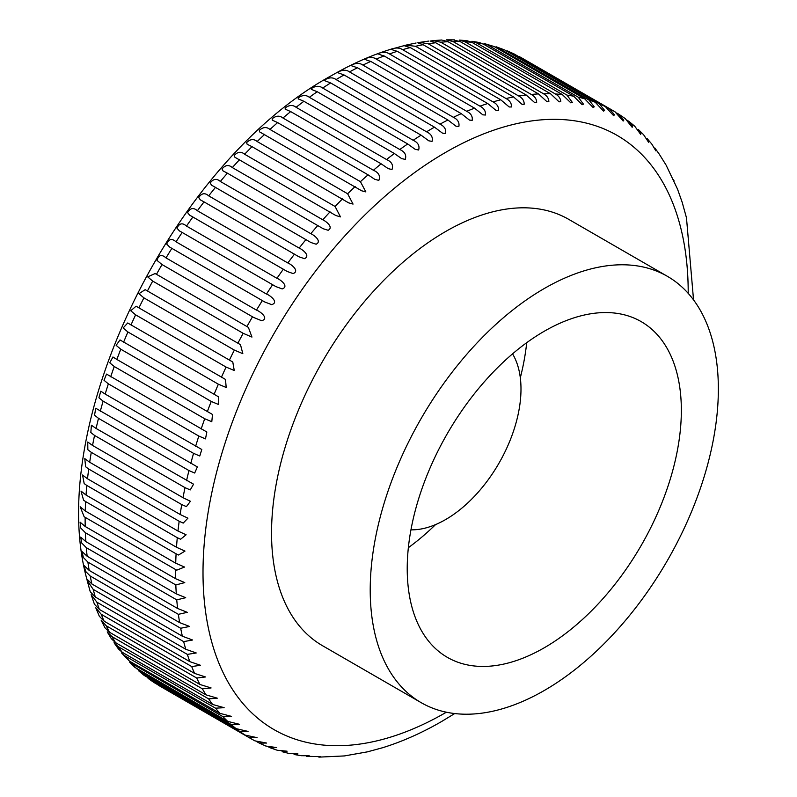 <?xml version="1.0" encoding="UTF-8"?>
<svg xmlns="http://www.w3.org/2000/svg" width="797" height="797" viewBox="0 0 797 797"><rect width="100%" height="100%" fill="white"/><g stroke="black" fill="none" stroke-linecap="round" stroke-linejoin="round"><path stroke-width="1.2" d="M120.785 349.216L211.245 401.439L218.707 404.567L218.727 396.936L119.988 339.93L116.143 345.35L120.785 349.216A362.466 209.272 120 0 0 116.85 359.447L112.935 356.986L109.757 362.804L114.26 366.52L204.719 418.744L211.793 421.713L212.5 414.47L116.85 359.447M108.362 383.845L198.822 436.069L205.487 438.878L206.841 432.004L106.539 374.092L104.008 380.289L108.362 383.845A362.466 209.272 120 0 0 105.174 394.077L100.811 391.197L98.928 397.773L103.102 401.13L193.561 453.354L199.778 455.994L201.79 449.498L105.174 394.077M98.499 418.345L188.959 470.569L194.697 473.029L197.357 466.912L95.76 408.253L94.534 415.197L98.499 418.345A362.466 209.272 120 0 0 96.088 428.467L91.406 425.2L90.828 432.532L94.554 435.431L185.014 487.654L190.244 489.926L193.561 484.187L96.088 428.467M91.286 452.347L181.746 504.571L186.408 506.633L190.423 501.283L183.001 497.687L92.542 445.453L87.74 442.006L87.849 449.737L91.286 452.347A362.466 209.272 120 0 0 89.682 462.25L84.781 458.634L85.618 466.753L88.716 469.034L179.176 521.268L183.2 523.091L187.923 518.18L180.142 514.473L89.682 462.25M86.823 485.463L177.283 537.696L180.6 539.25L186.109 534.787L177.97 531.021L87.511 478.788L82.539 474.992L84.173 483.58L86.823 485.463A362.466 209.272 120 0 0 86.036 495.047L81.005 491.062L83.575 500.187L85.638 501.592L176.097 553.815L178.528 555.011L184.984 551.096L176.496 547.27L86.036 495.047M85.149 517.353L176.725 570.174L184.535 567.046L175.719 563.18L85.259 510.957L80.188 506.792L84.113 516.705L85.149 517.353A362.466 209.272 120 0 0 85.189 526.488L80.089 522.155L80.756 528.022L85.369 532.725L175.828 584.948L184.774 582.597L175.649 578.722L85.189 526.488M614.955 111.789L623.154 121.054L623.812 120.128L618.751 114.16L625.266 118.614L632.17 127.291L632.659 126.265L629.222 121.622L634.761 126.245L640.658 134.364L640.957 133.238L638.457 129.602L643.627 134.743L648.569 142.245L648.688 141.009L647.005 138.419L651.816 144.088L655.901 150.922L654.865 148.003L659.308 154.229L666.113 165.138L677.55 189.198L682.192 202.328L686.476 217.81L693.539 299.901M674.013 180.75L673.425 179.694M454.768 40.318L460.108 41.554L550.568 93.777L559.115 101.867L560.759 101.508C560.53 98.39 558.747 95.879 555.399 93.986L464.94 41.753L459.291 40.079L466.972 40.697L471.834 42.311L562.293 94.544L570.821 102.843L572.306 102.395L566.986 95.112L476.526 42.889L471.894 41.295L479.246 42.5L483.201 43.984L573.661 96.208L582.159 104.716L583.484 104.178L578.194 97.144L487.734 44.921L484.148 43.516L494.18 46.545L584.639 98.768L593.088 107.485L594.253 106.848L589.013 100.073L496.033 46.734L504.75 50.002L595.21 102.225L603.578 111.132L604.584 110.404L599.394 103.899L507.48 50.948L514.025 53.907L605.322 106.569L613.61 115.665L614.447 114.838L609.316 108.601L521.069 57.573M442.684 40.229L448.053 41.703L538.513 93.926L547.061 101.797L548.864 101.528C548.734 98.29 546.941 95.7 543.474 93.757L453.015 41.534L446.38 39.85L454.469 39.87M435.71 42.749L526.169 94.982L534.697 102.624L536.66 102.444C536.64 99.087 534.837 96.417 531.25 94.444L440.791 42.211L433.189 40.617L430.31 41.046L435.71 42.749A362.466 209.272 120 0 0 428.288 43.805L419.72 42.371L417.688 42.779L423.107 44.712L513.567 96.935L522.065 104.347L524.177 104.258C524.267 100.781 522.463 98.041 518.747 96.029L428.288 43.805M404.846 45.409C402.983 45.319 404.796 46.037 410.286 47.561L500.745 99.794L509.183 106.967L511.455 106.957C511.664 103.371 509.851 100.561 506.005 98.519L415.546 46.286L405.962 45.14L390.361 49.414M391.815 48.946C390.141 49.025 391.955 49.812 397.265 51.307L487.724 103.53L496.093 110.464L498.523 110.554C498.852 106.858 497.039 103.969 493.064 101.896L402.605 49.673C399.695 47.77 396.099 47.521 391.815 48.946L391.566 49.016M378.635 53.369C377.14 53.618 378.964 54.475 384.094 55.929L474.554 108.163L482.833 114.838L485.423 115.027C485.881 111.221 484.058 108.272 479.953 106.16L389.494 53.937C386.545 51.964 382.929 51.775 378.635 53.369L377.34 53.937M365.335 58.669C364.01 59.078 365.843 59.994 370.814 61.429L461.274 113.652L469.443 120.078L472.193 120.357C472.78 116.452 470.957 113.433 466.713 111.301L376.254 59.078C373.265 57.025 369.629 56.896 365.335 58.669L364.209 59.327M357.445 67.765L447.904 119.998L455.944 126.165L458.853 126.534C459.59 122.539 457.767 119.46 453.373 117.298L362.914 65.075C359.895 62.953 356.239 62.873 351.965 64.826L350.999 65.583L357.445 67.765A362.466 209.272 120 0 0 349.514 71.919C346.456 69.708 342.8 69.688 338.556 71.83L337.759 72.686L344.035 74.948L434.495 127.171L442.385 133.089L445.463 133.557C446.34 129.473 444.517 126.334 439.974 124.143L349.514 71.919M330.625 82.938L421.085 135.171L428.786 140.82L432.044 141.378C433.08 137.214 431.247 134.026 426.564 131.804L336.105 79.58C332.987 77.289 329.34 77.319 325.136 79.66L324.509 80.617L330.625 82.938A362.466 209.272 120 0 0 322.695 88.049C319.547 85.668 315.901 85.747 311.757 88.298L311.308 89.354L317.236 91.735L407.695 143.958L415.207 149.338L418.634 150.005C419.83 145.761 418.007 142.514 413.155 140.272L322.695 88.049M303.916 101.289L394.376 153.512L401.668 158.623L405.274 159.39C406.639 155.086 404.806 151.799 399.805 149.517L309.346 97.294C306.138 94.823 302.501 94.963 298.437 97.712L298.168 98.868L303.916 101.289A362.466 209.272 120 0 0 296.076 107.296C292.818 104.726 289.201 104.925 285.226 107.884L285.157 109.149L290.696 111.59L381.155 163.813L388.199 168.645L392.004 169.522C393.529 165.158 391.716 161.821 386.535 159.52L296.076 107.296M277.615 122.599L368.075 174.832L374.849 179.375L378.854 180.371C380.558 175.968 378.744 172.59 373.404 170.249L282.945 118.016C279.617 115.356 276.031 115.605 272.156 118.773L272.285 120.158L277.615 122.599A362.466 209.272 120 0 0 269.964 129.443C266.577 126.673 263.01 126.982 259.264 130.369L259.603 131.874L361.649 190.792L365.853 191.908L360.423 181.666L269.964 129.443M252.021 146.658L348.618 202.846L353.051 204.092L347.641 193.761L257.182 141.527C253.725 138.658 250.188 139.027 246.592 142.623L247.15 144.257L252.021 146.658A362.466 209.272 120 0 0 244.629 154.249C241.093 151.271 237.606 151.699 234.169 155.515L234.956 157.288L335.806 215.509L340.478 216.894L335.089 206.483L244.629 154.249M227.404 173.178L323.233 228.749L328.165 230.283C333.943 227.095 325.614 221.038 322.795 219.803L232.335 167.579C228.719 164.481 225.282 164.959 222.024 169.004L223.07 170.917L227.404 173.178A362.466 209.272 120 0 0 220.351 181.457C216.645 178.249 213.257 178.777 210.199 183.051L211.524 185.133L310.94 242.527L316.14 244.221C322.317 241.162 313.659 234.856 310.81 233.68L220.351 181.457M204.032 201.89L298.925 256.783L304.454 258.666C311.029 255.767 302.033 249.192 299.154 248.086L208.694 195.863C204.899 192.535 201.571 193.123 198.722 197.616L200.366 199.888L204.032 201.89A362.466 209.272 120 0 0 197.397 210.747C193.502 207.32 190.244 207.967 187.624 212.669L189.636 215.15L287.229 271.488L293.117 273.58C300.11 270.88 290.785 264.006 287.856 262.98L197.397 210.747M182.174 232.465L275.832 286.571L282.168 288.922C289.58 286.432 279.946 279.259 276.957 278.312L186.498 226.079C182.493 222.532 179.305 223.23 176.944 228.161L179.405 230.901L182.174 232.465A362.466 209.272 120 0 0 176.027 241.82C171.903 238.154 168.795 238.901 166.703 244.061L169.751 247.14L264.714 301.963L271.647 304.643C279.508 302.372 269.486 294.95 266.487 294.043L176.027 241.82M162.05 264.574L253.625 317.445L261.565 320.713C269.824 318.68 259.553 310.969 256.465 310.133L166.005 257.909C161.761 254.123 158.742 254.92 156.939 260.31L162.05 264.574A362.466 209.272 120 0 0 156.471 274.307L155.116 273.53L147.674 276.868L152.715 281.092L243.175 333.315L251.952 337.071L248.385 327.378L156.471 274.307M143.898 297.859L234.358 350.092L242.836 353.689L240.475 344.683L145.174 289.66L138.937 293.704L143.898 297.859A362.466 209.272 120 0 0 138.937 307.881L136.098 306.197L130.758 310.76L135.62 314.835L226.079 367.058L234.248 370.505L232.784 362.017L138.937 307.881M127.909 331.97L218.368 384.194L226.189 387.481L225.501 379.442L127.709 322.984L123.146 327.985L127.909 331.97A362.466 209.272 120 0 0 123.625 342.152M176.745 599.872L185.701 597.7L176.286 593.835L85.827 541.601L80.706 537.088L81.692 542.996L86.285 547.649L176.745 599.872A362.466 209.272 -60 0 0 177.611 608.48L87.152 556.256L82.041 551.554L83.336 557.482L87.899 562.094L178.359 614.328L187.315 612.335L177.611 608.48M180.67 628.255L189.606 626.452L179.644 622.626L89.184 570.403L84.084 565.521L85.668 571.449L90.21 576.022L180.67 628.255A362.466 209.272 -60 0 0 182.364 636.225L91.904 584.002L86.823 578.941L87.202 580.585L93.209 589.391L183.669 641.625L192.585 640.001L182.364 636.225M101.149 620.196L106.25 625.794L196.71 678.028L205.496 676.962L194.588 673.415L104.128 621.192L99.326 616.25L95.779 607.802L101.239 614.318L191.698 666.541L200.535 665.296L189.845 661.659L99.386 609.436L94.425 604.226L91.147 594.662L96.885 602.173L187.345 654.397L196.231 652.962L185.761 649.256L95.301 597.023L90.26 591.792L87.202 580.585M158.185 685.101L248.833 737.444L257.092 737.663L245.038 735.063L154.578 682.84L148.073 678.386L239.698 731.367L248.046 731.407L236.111 728.647L144.108 675.368L138.578 670.765L231.09 724.453L239.528 724.314L227.723 721.395L134.882 667.388L129.712 662.257L223.03 716.722L231.548 716.403L219.902 713.335L129.443 661.102L121.523 652.912L125.079 655.961L215.539 708.184L224.136 707.686L212.65 704.478L122.19 652.255L118.474 648.997L114.021 642.771L118.185 646.646L208.645 698.879L217.312 698.192L206.005 694.854L115.545 642.631L111.351 638.706L107.226 631.862L111.899 636.584L202.358 688.817L211.095 687.941L199.977 684.493L109.518 632.27L104.965 627.767L101.139 620.196M256.764 741.658L259.314 743.093L266.626 743.053L254.881 740.851L250.666 738.52A362.466 209.272 -60 0 1 248.833 737.444M268.24 746.789L270.482 747.895L276.639 747.566L265.859 746.052L259.314 743.093M367.397 751.86L344.384 755.935L318.87 757.13L320.802 756.662L306.347 756.303L309.196 755.745L301.445 755.705L294.073 754.5L297.948 753.922L289.181 753.484L282.098 751.701L287.089 751.192L277.296 750.266L270.482 747.895M454.718 713.554L441.588 721.524C421.812 732.951 402.116 741.688 382.51 747.755L367.387 751.86M410.953 529.836A106.609 61.548 120 0 0 445.603 519.574A106.609 61.548 120 0 0 512.551 353.858M544.291 647.762A193.83 111.909 120 0 0 670.915 476.955A193.83 111.909 120 0 0 641.206 321.639A193.83 111.909 120 0 0 544.291 331.233A193.83 111.909 120 0 0 417.658 502.04A193.83 111.909 120 0 0 447.376 657.366A193.83 111.909 120 0 0 544.291 647.762M408.363 547.678A193.83 111.909 120 0 0 435.57 524.585M520.311 377.808A193.83 111.909 120 0 0 526.707 342.69M544.291 690.491A246.163 142.125 -60 0 1 421.205 702.685A246.163 142.125 -60 0 1 383.467 505.428A246.163 142.125 -60 0 1 544.291 288.504A246.163 142.125 -60 0 1 667.368 276.31A246.163 142.125 -60 0 1 705.106 473.567A246.163 142.125 -60 0 1 544.291 690.491M421.205 702.685L322.526 645.709A246.163 142.125 -60 0 1 284.788 448.452A246.163 142.125 -60 0 1 445.603 231.529A246.163 142.125 -60 0 1 568.689 219.334L667.368 276.31M629.222 121.622L627.1 120.247M618.751 114.16L616.649 112.945M688.2 293.346A343.079 198.084 120 0 0 445.603 152.396A343.079 198.084 120 0 0 203.006 572.585A343.079 198.084 120 0 0 445.603 712.657A343.079 198.084 120 0 0 446.37 712.209M426.564 131.804A362.466 209.272 -60 0 1 431.894 128.656A362.466 209.272 -60 0 1 434.495 127.171M413.155 140.272A362.466 209.272 -60 0 1 421.085 135.171M399.805 149.517A362.466 209.272 -60 0 1 407.695 143.958M386.535 159.52A362.466 209.272 -60 0 1 394.376 153.512M373.404 170.249A362.466 209.272 -60 0 1 381.155 163.813M360.423 181.666A362.466 209.272 -60 0 1 368.075 174.832M347.641 193.761A362.466 209.272 -60 0 1 355.173 186.528M335.089 206.483A362.466 209.272 -60 0 1 342.481 198.881M322.795 219.803A362.466 209.272 -60 0 1 330.028 211.853M310.81 233.68A362.466 209.272 -60 0 1 317.864 225.402M299.154 248.086A362.466 209.272 -60 0 1 306.008 239.508M287.856 262.98A362.466 209.272 -60 0 1 294.492 254.113M276.957 278.312A362.466 209.272 -60 0 1 283.353 269.187M266.487 294.043A362.466 209.272 -60 0 1 272.634 284.688M256.465 310.133A362.466 209.272 -60 0 1 262.343 300.579M246.931 326.541A362.466 209.272 -60 0 1 252.51 316.798M237.895 343.208A362.466 209.272 -60 0 1 243.175 333.315M229.397 360.105A362.466 209.272 -60 0 1 234.358 350.092M221.456 377.18A362.466 209.272 -60 0 1 226.079 367.058M214.084 394.385A362.466 209.272 -60 0 1 218.368 384.194M207.31 411.67A362.466 209.272 -60 0 1 211.245 401.439M201.153 428.995A362.466 209.272 -60 0 1 204.719 418.744M195.634 446.3A362.466 209.272 -60 0 1 198.822 436.069M190.762 463.555A362.466 209.272 -60 0 1 193.561 453.354M186.548 480.691A362.466 209.272 -60 0 1 188.959 470.569M183.001 497.687A362.466 209.272 -60 0 1 185.014 487.654M180.142 514.473A362.466 209.272 -60 0 1 181.746 504.571M177.97 531.021A362.466 209.272 -60 0 1 179.176 521.268M176.496 547.27A362.466 209.272 -60 0 1 177.283 537.696M175.719 563.18A362.466 209.272 -60 0 1 176.097 553.815M175.649 578.722A362.466 209.272 -60 0 1 175.609 569.576M176.286 593.835A362.466 209.272 -60 0 1 175.828 584.948M179.644 622.626A362.466 209.272 -60 0 1 178.359 614.328M185.761 649.256A362.466 209.272 -60 0 1 183.669 641.625M189.845 661.659A362.466 209.272 -60 0 1 187.345 654.397M194.588 673.415A362.466 209.272 -60 0 1 191.698 666.541M199.977 684.493A362.466 209.272 -60 0 1 196.71 678.028M206.005 694.854A362.466 209.272 -60 0 1 202.358 688.817M212.65 704.478A362.466 209.272 -60 0 1 208.645 698.879M219.902 713.335A362.466 209.272 -60 0 1 215.539 708.184M227.723 721.395A362.466 209.272 -60 0 1 223.03 716.722M236.111 728.647A362.466 209.272 -60 0 1 231.09 724.453M245.038 735.063A362.466 209.272 -60 0 1 239.698 731.367M252.38 739.486A362.466 209.272 -60 0 1 250.666 738.52L160.207 686.297A362.466 209.272 120 0 1 158.374 685.211M344.035 74.948A362.466 209.272 120 0 0 341.435 76.432A362.466 209.272 120 0 0 336.105 79.58M149.238 679.144A362.466 209.272 120 0 0 154.578 682.84M140.631 672.23A362.466 209.272 120 0 0 145.652 676.424M132.571 664.499A362.466 209.272 120 0 0 137.263 669.171M125.079 655.961A362.466 209.272 120 0 0 129.443 661.102M118.185 646.646A362.466 209.272 120 0 0 122.19 652.255M111.899 636.584A362.466 209.272 120 0 0 115.545 642.631M106.25 625.794A362.466 209.272 120 0 0 109.518 632.27M101.239 614.318A362.466 209.272 120 0 0 104.128 621.192M96.885 602.173A362.466 209.272 120 0 0 99.386 609.436M93.209 589.391A362.466 209.272 120 0 0 95.301 597.023M90.21 576.022A362.466 209.272 120 0 0 91.904 584.002M87.899 562.094A362.466 209.272 120 0 0 89.184 570.403M86.285 547.649A362.466 209.272 120 0 0 87.152 556.256M85.369 532.725A362.466 209.272 120 0 0 85.827 541.601M85.638 501.592A362.466 209.272 120 0 0 85.259 510.957M88.716 469.034A362.466 209.272 120 0 0 87.511 478.788M94.554 435.431A362.466 209.272 120 0 0 92.542 445.453M103.102 401.13A362.466 209.272 120 0 0 100.302 411.322M114.26 366.52A362.466 209.272 120 0 0 110.693 376.762M135.62 314.835A362.466 209.272 120 0 0 130.997 324.957M152.715 281.092A362.466 209.272 120 0 0 147.435 290.985M171.883 248.345A362.466 209.272 120 0 0 166.005 257.909M192.894 216.963A362.466 209.272 120 0 0 186.498 226.079M215.549 187.285A362.466 209.272 120 0 0 208.694 195.863M239.568 159.629A362.466 209.272 120 0 0 232.335 167.579M264.714 134.304A362.466 209.272 120 0 0 257.182 141.527M290.696 111.59A362.466 209.272 120 0 0 282.945 118.016M317.236 91.735A362.466 209.272 120 0 0 309.346 97.294M609.316 108.601A362.466 209.272 -60 0 1 613.132 110.703L522.673 58.48A362.466 209.272 120 0 0 518.857 56.368M615.154 111.899L613.132 110.703A362.466 209.272 -60 0 1 614.756 111.67M514.862 54.345A362.466 209.272 120 0 0 508.934 51.675M599.394 103.899A362.466 209.272 -60 0 1 605.322 106.569M504.75 50.002A362.466 209.272 120 0 0 498.553 47.85M589.013 100.073A362.466 209.272 -60 0 1 595.21 102.225M494.18 46.545A362.466 209.272 120 0 0 487.734 44.921M578.194 97.144A362.466 209.272 -60 0 1 584.639 98.768M483.201 43.984A362.466 209.272 120 0 0 476.526 42.889M566.986 95.112A362.466 209.272 -60 0 1 573.661 96.208M471.834 42.311A362.466 209.272 120 0 0 464.94 41.753M555.399 93.986A362.466 209.272 -60 0 1 562.293 94.544M460.108 41.554A362.466 209.272 120 0 0 453.015 41.534M543.474 93.757A362.466 209.272 -60 0 1 550.568 93.777M448.053 41.703A362.466 209.272 120 0 0 440.791 42.211M531.25 94.444A362.466 209.272 -60 0 1 538.513 93.926M518.747 96.029A362.466 209.272 -60 0 1 526.169 94.982M423.107 44.712A362.466 209.272 120 0 0 415.546 46.286M506.005 98.519A362.466 209.272 -60 0 1 513.567 96.935M410.286 47.561A362.466 209.272 120 0 0 402.605 49.673M493.064 101.896A362.466 209.272 -60 0 1 500.745 99.794M397.265 51.307A362.466 209.272 120 0 0 389.494 53.937M479.953 106.16A362.466 209.272 -60 0 1 487.724 103.53M384.094 55.929A362.466 209.272 120 0 0 376.254 59.078M466.713 111.301A362.466 209.272 -60 0 1 474.554 108.163M370.814 61.429A362.466 209.272 120 0 0 362.914 65.075M453.373 117.298A362.466 209.272 -60 0 1 461.274 113.652M439.974 124.143A362.466 209.272 -60 0 1 447.904 119.998M275.832 286.571L274.995 286.093M180.042 231.269L179.405 230.901M264.724 301.963L263.687 301.366M170.608 247.628L169.751 247.13M253.625 317.445L252.828 316.977M161.751 264.395L161.004 263.966M390.829 49.245C371.223 55.302 351.527 64.049 331.751 75.476C172.969 161.691 44.114 424.203 86.863 579.18M159.201 685.709L158.264 685.151M405.962 45.13L416.074 43.008M419.72 42.371L428.945 41.065M433.189 40.617L441.767 40.009M145.692 289.959L145.174 289.66M248.385 327.378L247.558 326.9M155.853 273.949L155.116 273.53M190.413 501.303L189.666 500.875M193.551 484.197L192.854 483.789M197.347 466.922L196.71 466.554M201.78 449.508L201.203 449.179M206.841 432.014L206.323 431.715"/></g></svg>
